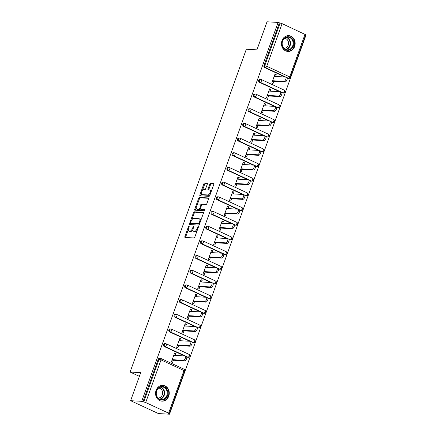 <?xml version="1.0" encoding="UTF-8"?>
<svg xmlns="http://www.w3.org/2000/svg" width="436" height="436" viewBox="0 0 436 436"><rect width="100%" height="100%" fill="white"/><g stroke="black" fill="none" stroke-linecap="round" stroke-linejoin="round"><path stroke-width="0.65" d="M189.011 226.055A0.698 0.327 -65.1 0 0 188.434 226.682L184.902 236.497A0.997 0.469 -65.1 0 0 184.978 237.429A0.997 0.469 -65.1 0 0 185.066 237.451L193.998 237.958A0.997 0.469 -65.1 0 0 194.827 237.059L198.358 227.243A0.698 0.327 -65.1 0 0 198.304 226.595A0.698 0.327 -65.1 0 0 198.244 226.578A0.698 0.327 -65.1 0 0 197.666 227.205L197.208 228.475A3.183 1.504 -65.1 0 1 194.554 231.342L193.807 231.298A3.183 1.504 -65.1 0 1 193.535 231.233A3.183 1.504 -65.1 0 1 193.284 228.251L193.742 226.982A0.698 0.327 -65.1 0 0 193.688 226.333A0.698 0.327 -65.1 0 0 193.628 226.317A0.698 0.327 -65.1 0 0 193.05 226.943L192.592 228.213A3.183 1.504 -65.1 0 1 189.938 231.08L189.197 231.036A3.183 1.504 -65.1 0 1 188.919 230.971A3.183 1.504 -65.1 0 1 188.668 227.99L189.126 226.72A0.698 0.327 -65.1 0 0 189.071 226.071A0.698 0.327 -65.1 0 0 189.011 226.055M281.994 40.613A7.908 6.851 93.2 0 0 287.869 51.437A7.908 6.851 93.2 0 0 294.638 46.472A7.908 6.851 93.2 0 0 288.763 35.648A7.908 6.851 93.2 0 0 281.994 40.613M156.088 390.334A7.908 6.851 93.2 0 0 161.963 401.158A7.908 6.851 93.2 0 0 168.732 396.193A7.908 6.851 93.2 0 0 162.857 385.37A7.908 6.851 93.2 0 0 156.088 390.334M207.307 184.177A0.997 0.469 -65.1 0 0 207.225 183.251A0.997 0.469 -65.1 0 0 207.144 183.229L204.637 183.087A0.997 0.469 -65.1 0 0 203.808 183.981L199.884 194.881A0.997 0.469 -65.1 0 0 199.96 195.813A0.997 0.469 -65.1 0 0 200.048 195.835L208.98 196.342A0.997 0.469 -65.1 0 0 209.809 195.442L213.733 184.542A0.997 0.469 -65.1 0 0 213.656 183.611A0.997 0.469 -65.1 0 0 213.569 183.594L210.539 183.42A0.997 0.469 -65.1 0 0 209.711 184.314L208.032 188.979A0.997 0.469 -65.1 0 0 208.108 189.911A0.997 0.469 -65.1 0 0 208.195 189.933L209.7 190.02A2.66 1.259 -65.1 0 1 209.929 190.074A2.66 1.259 -65.1 0 1 210.048 192.794A2.66 1.259 -65.1 0 1 207.918 194.957L202.037 194.625A2.66 1.259 -65.1 0 1 201.808 194.57A2.66 1.259 -65.1 0 1 201.688 191.851A2.66 1.259 -65.1 0 1 203.819 189.682L204.795 189.742A0.997 0.469 -65.1 0 0 205.623 188.843L207.307 184.177M168.628 413.165L183.976 370.529L161.037 359.902L145.689 402.537L168.628 413.165L169.299 413.633L168.28 413.639L169.495 414.2L158.421 413.573L130.615 400.695L140.714 372.649L130.097 372.044L246.313 49.241L256.929 49.846L267.028 21.8L278.097 22.427L141.689 401.322L143.716 401.932L159.064 359.297L158.257 359.253L142.904 401.883M130.615 400.695L141.689 401.322M194.293 211.814A0.997 0.469 -65.1 0 0 193.464 212.708L189.54 223.608A0.997 0.469 -65.1 0 0 189.616 224.54A0.997 0.469 -65.1 0 0 189.704 224.562L198.636 225.069A0.997 0.469 -65.1 0 0 199.465 224.175L203.389 213.275A0.997 0.469 -65.1 0 0 203.312 212.343A0.997 0.469 -65.1 0 0 203.225 212.321L194.293 211.814L195.105 212.19A0.997 0.469 -65.1 0 0 194.276 213.084L191.867 219.771M194.712 209.247L198.636 198.347A0.997 0.469 -65.1 0 1 199.465 197.448L208.397 197.955A0.997 0.469 -65.1 0 1 208.484 197.977A0.997 0.469 -65.1 0 1 208.561 198.909L206.882 203.574A0.997 0.469 -65.1 0 1 206.054 204.468L202.429 204.266A0.997 0.469 -65.1 0 0 201.601 205.16L200.484 208.255A0.997 0.469 -65.1 0 0 200.565 209.187A0.997 0.469 -65.1 0 0 200.653 209.204L204.424 209.422A0.698 0.327 -65.1 0 1 204.484 209.433A0.698 0.327 -65.1 0 1 204.511 210.147A0.698 0.327 -65.1 0 1 203.955 210.713L194.876 210.196A0.997 0.469 -65.1 0 1 194.788 210.174A0.997 0.469 -65.1 0 1 194.712 209.247L195.519 209.623L196.184 207.781M130.097 372.044L139.384 376.344M145.689 402.537L143.716 401.932M278.097 22.427L282.097 23.642L305.712 34.744L290.36 77.374L289.689 76.905L305.037 34.27M305.565 35.153L305.903 35.305L169.495 414.2M173.414 360.234L172.58 362.539L171.364 361.978L174.585 353.035L175.801 353.601L174.411 353.52M175.147 355.422L175.801 353.601M287.613 78.224L288.425 78.273A1.521 1.319 -86.8 0 0 288.845 78.376L288.038 78.333A1.521 1.319 -86.8 0 1 287.613 78.224L287.139 78.006M284.986 77.009L264.674 67.602A1.521 1.319 -86.8 0 1 263.965 65.623L264.777 65.672L280.125 23.037M279.318 22.994L263.965 65.623M158.257 359.253A1.521 1.319 -86.8 0 1 159.554 358.299L160.366 358.343A1.521 1.319 -86.8 0 1 160.786 358.452A1.521 0.719 -65.1 0 1 160.917 358.479A1.521 1.521 0 0 0 160.366 358.343A1.521 1.319 -86.8 0 0 159.064 359.297L161.037 359.902A1.521 0.719 -65.1 0 0 160.917 358.479L183.856 369.107A1.521 0.719 -65.1 0 0 183.725 369.074M259.387 82.279A1.521 1.319 -86.8 0 1 259.981 79.352L260.793 79.396A1.521 1.319 -86.8 0 1 261.213 79.505A1.521 0.719 -65.1 0 1 261.344 79.537A1.521 1.521 0 0 0 260.793 79.396A1.521 1.319 -86.8 0 0 259.491 80.349A1.521 1.319 93.2 0 0 260.199 82.328L259.387 82.279L279.705 91.691M282.326 92.906L283.138 92.95A1.521 1.319 -86.8 0 0 283.558 93.059L282.751 93.015A1.521 1.319 -86.8 0 1 282.326 92.906L281.852 92.688M254.101 96.961A1.521 1.319 -86.8 0 1 254.7 94.034L255.507 94.078A1.521 1.319 -86.8 0 1 255.927 94.187A1.521 0.719 -65.1 0 1 256.057 94.214A1.521 1.521 0 0 0 255.507 94.078A1.521 1.319 -86.8 0 0 254.204 95.032A1.521 1.319 93.2 0 0 254.913 97.01L254.101 96.961L274.418 106.373M277.045 107.588L277.852 107.632A1.521 1.319 -86.8 0 0 278.277 107.741L277.465 107.692A1.521 1.319 -86.8 0 1 277.045 107.588L276.571 107.37M248.82 111.643A1.521 1.319 -86.8 0 1 249.414 108.711L250.22 108.76A1.521 1.319 -86.8 0 1 250.645 108.864A1.521 0.719 -65.1 0 1 250.776 108.896A1.521 1.521 0 0 0 250.22 108.76A1.521 1.319 -86.8 0 0 248.918 109.714A1.521 1.319 93.2 0 0 249.626 111.687L248.82 111.643L269.132 121.05M271.759 122.271L272.565 122.314A1.521 1.319 -86.8 0 0 272.99 122.423L272.178 122.374A1.521 1.319 -86.8 0 1 271.759 122.271L271.285 122.047M243.533 126.326A1.521 1.319 -86.8 0 1 244.127 123.393L244.934 123.443A1.521 1.319 -86.8 0 1 245.359 123.546A1.521 0.719 -65.1 0 1 245.49 123.579A1.521 1.521 0 0 0 244.934 123.443A1.521 1.319 -86.8 0 0 243.631 124.396A1.521 1.319 93.2 0 0 244.34 126.369L243.533 126.326L263.845 135.732M266.472 136.953L267.279 136.997A1.521 1.319 -86.8 0 0 267.704 137.1L266.892 137.057A1.521 1.319 -86.8 0 1 266.472 136.953L265.998 136.73M238.247 141.008A1.521 1.319 -86.8 0 1 238.841 138.076L239.647 138.125A1.521 1.319 -86.8 0 1 240.073 138.228A1.521 0.719 -65.1 0 1 240.203 138.261A1.521 1.521 0 0 0 239.647 138.125A1.521 1.319 -86.8 0 0 238.35 139.079A1.521 1.319 93.2 0 0 239.053 141.051L238.247 141.008L258.559 150.415M261.186 151.63L261.998 151.679A1.521 1.319 -86.8 0 0 262.418 151.782L261.611 151.739A1.521 1.319 -86.8 0 1 261.186 151.63L260.712 151.412M232.96 155.685A1.521 1.319 -86.8 0 1 233.554 152.758L234.366 152.802A1.521 1.319 -86.8 0 1 234.786 152.911A1.521 0.719 -65.1 0 1 234.917 152.943A1.521 1.521 0 0 0 234.366 152.802A1.521 1.319 -86.8 0 0 233.064 153.761A1.521 1.319 93.2 0 0 233.772 155.734L232.96 155.685L253.272 165.097M255.899 166.312L256.711 166.361A1.521 1.319 -86.8 0 0 257.131 166.465L256.324 166.421A1.521 1.319 -86.8 0 1 255.899 166.312L255.425 166.094M227.674 170.367A1.521 1.319 -86.8 0 1 228.268 167.44L229.08 167.484A1.521 1.319 -86.8 0 1 229.5 167.593A1.521 0.719 -65.1 0 1 229.63 167.626A1.521 1.521 0 0 0 229.08 167.484A1.521 1.319 -86.8 0 0 227.777 168.438A1.521 1.319 93.2 0 0 228.486 170.416L227.674 170.367L247.986 179.779M250.613 180.995L251.425 181.038A1.521 1.319 -86.8 0 0 251.845 181.147L251.038 181.104A1.521 1.319 -86.8 0 1 250.613 180.995L250.139 180.776M222.387 185.049A1.521 1.319 -86.8 0 1 222.981 182.123L223.793 182.166A1.521 1.319 -86.8 0 1 224.213 182.275A1.521 0.719 -65.1 0 1 224.344 182.303A1.521 1.521 0 0 0 223.793 182.166A1.521 1.319 -86.8 0 0 222.491 183.12A1.521 1.319 93.2 0 0 223.199 185.098L222.387 185.049L242.705 194.461M245.332 195.677L246.138 195.72A1.521 1.319 -86.8 0 0 246.558 195.829L245.751 195.78A1.521 1.319 -86.8 0 1 245.332 195.677L244.852 195.459M217.106 199.732A1.521 1.319 -86.8 0 1 217.7 196.8L218.507 196.849A1.521 1.319 -86.8 0 1 218.932 196.952A1.521 0.719 -65.1 0 1 219.063 196.985A1.521 1.521 0 0 0 218.507 196.849A1.521 1.319 -86.8 0 0 217.204 197.802A1.521 1.319 93.2 0 0 217.913 199.775L217.106 199.732L237.418 209.138M240.045 210.359L240.852 210.403A1.521 1.319 -86.8 0 0 241.277 210.512L240.465 210.463A1.521 1.319 -86.8 0 1 240.045 210.359L239.571 210.136M211.82 214.414A1.521 1.319 -86.8 0 1 212.414 211.482L213.22 211.531A1.521 1.319 -86.8 0 1 213.645 211.634A1.521 0.719 -65.1 0 1 213.776 211.667A1.521 1.521 0 0 0 213.22 211.531A1.521 1.319 -86.8 0 0 211.918 212.485A1.521 1.319 93.2 0 0 212.626 214.458L211.82 214.414L232.132 223.821M234.759 225.041L235.565 225.085A1.521 1.319 -86.8 0 0 235.99 225.189L235.178 225.145A1.521 1.319 -86.8 0 1 234.759 225.041L234.285 224.818M206.533 229.096A1.521 1.319 -86.8 0 1 207.127 226.164L207.934 226.213A1.521 1.319 -86.8 0 1 208.359 226.317A1.521 0.719 -65.1 0 1 208.49 226.349A1.521 1.521 0 0 0 207.934 226.213A1.521 1.319 -86.8 0 0 206.631 227.167A1.521 1.319 93.2 0 0 207.34 229.14L206.533 229.096L226.845 238.503M229.472 239.718L230.284 239.767A1.521 1.319 -86.8 0 0 230.704 239.871L229.897 239.827A1.521 1.319 -86.8 0 1 229.472 239.718L228.998 239.5M201.247 243.773A1.521 1.319 -86.8 0 1 201.841 240.846L202.653 240.89A1.521 1.319 -86.8 0 1 203.072 240.999A1.521 0.719 -65.1 0 1 203.203 241.032A1.521 1.521 0 0 0 202.653 240.89A1.521 1.319 -86.8 0 0 201.35 241.849A1.521 1.319 93.2 0 0 202.059 243.822L201.247 243.773L221.559 253.185M224.186 254.401L224.998 254.45A1.521 1.319 -86.8 0 0 225.417 254.553L224.611 254.51A1.521 1.319 -86.8 0 1 224.186 254.401L223.712 254.183M195.96 258.455A1.521 1.319 -86.8 0 1 196.554 255.529L197.366 255.572A1.521 1.319 -86.8 0 1 197.786 255.681A1.521 0.719 -65.1 0 1 197.917 255.714A1.521 1.521 0 0 0 197.366 255.572A1.521 1.319 -86.8 0 0 196.064 256.526A1.521 1.319 93.2 0 0 196.772 258.504L195.96 258.455L216.272 267.868M218.899 269.083L219.711 269.126A1.521 1.319 -86.8 0 0 220.131 269.235L219.324 269.192A1.521 1.319 -86.8 0 1 218.899 269.083L218.425 268.865M190.674 273.138A1.521 1.319 -86.8 0 1 191.268 270.211L192.08 270.255A1.521 1.319 -86.8 0 1 192.499 270.364A1.521 0.719 -65.1 0 1 192.63 270.391A1.521 1.521 0 0 0 192.08 270.255A1.521 1.319 -86.8 0 0 190.777 271.208A1.521 1.319 93.2 0 0 191.486 273.187L190.674 273.138L210.991 282.55M213.618 283.765L214.425 283.809A1.521 1.319 -86.8 0 0 214.844 283.918L214.038 283.869A1.521 1.319 -86.8 0 1 213.618 283.765L213.139 283.547M185.393 287.82A1.521 1.319 -86.8 0 1 185.987 284.888L186.793 284.937A1.521 1.319 -86.8 0 1 187.213 285.04A1.521 0.719 -65.1 0 1 187.344 285.073A1.521 1.521 0 0 0 186.793 284.937A1.521 1.319 -86.8 0 0 185.491 285.891A1.521 1.319 93.2 0 0 186.199 287.864L185.393 287.82L205.705 297.227M208.332 298.447L209.138 298.491A1.521 1.319 -86.8 0 0 209.563 298.6L208.751 298.551A1.521 1.319 -86.8 0 1 208.332 298.447L207.858 298.224M180.106 302.502A1.521 1.319 -86.8 0 1 180.7 299.57L181.507 299.619A1.521 1.319 -86.8 0 1 181.932 299.723A1.521 0.719 -65.1 0 1 182.063 299.755A1.521 1.521 0 0 0 181.507 299.619A1.521 1.319 -86.8 0 0 180.204 300.573A1.521 1.319 93.2 0 0 180.913 302.546L180.106 302.502L200.418 311.909M203.045 313.13L203.852 313.173A1.521 1.319 -86.8 0 0 204.277 313.277L203.465 313.233A1.521 1.319 -86.8 0 1 203.045 313.13L202.571 312.906M174.82 317.185A1.521 1.319 -86.8 0 1 175.414 314.252L176.22 314.302A1.521 1.319 -86.8 0 1 176.645 314.405A1.521 0.719 -65.1 0 1 176.776 314.438A1.521 1.521 0 0 0 176.22 314.302A1.521 1.319 -86.8 0 0 174.918 315.255A1.521 1.319 93.2 0 0 175.626 317.228L174.82 317.185L195.132 326.591M197.759 327.807L198.565 327.856A1.521 1.319 -86.8 0 0 198.99 327.959L198.178 327.916A1.521 1.319 -86.8 0 1 197.759 327.807L197.285 327.589M169.533 331.861A1.521 1.319 -86.8 0 1 170.127 328.935L170.939 328.978A1.521 1.319 -86.8 0 1 171.359 329.087A1.521 0.719 -65.1 0 1 171.49 329.12A1.521 1.521 0 0 0 170.939 328.978A1.521 1.319 -86.8 0 0 169.637 329.938A1.521 1.319 93.2 0 0 170.34 331.91L169.533 331.861L189.845 341.274M192.472 342.489L193.284 342.538A1.521 1.319 -86.8 0 0 193.704 342.642L192.897 342.598A1.521 1.319 -86.8 0 1 192.472 342.489L191.998 342.271M164.247 346.544A1.521 1.319 -86.8 0 1 164.841 343.617L165.653 343.661A1.521 1.319 -86.8 0 1 166.072 343.77A1.521 0.719 -65.1 0 1 166.203 343.802A1.521 1.521 0 0 0 165.653 343.661A1.521 1.319 -86.8 0 0 164.35 344.614A1.521 1.319 93.2 0 0 165.059 346.593L164.247 346.544L184.559 355.956M187.186 357.171L187.998 357.215A1.521 1.319 -86.8 0 0 188.417 357.324L187.611 357.28A1.521 1.319 -86.8 0 1 187.186 357.171L186.712 356.953M180.428 340.739L181.087 338.919L179.872 338.352L176.651 347.296L177.866 347.857L178.7 345.552M185.714 326.057L186.374 324.237L185.158 323.67L181.937 332.613L183.153 333.175L183.981 330.87M191.001 311.375L191.655 309.555L190.439 308.993L187.224 317.931L188.439 318.493L189.268 316.187M196.287 296.693L196.941 294.872L195.726 294.311L192.51 303.249L193.726 303.816L194.554 301.51M201.574 282.016L202.228 280.19L201.012 279.629L197.791 288.567L199.012 289.133L199.841 286.828M206.86 267.333L207.514 265.513L206.299 264.946L203.078 273.89L204.293 274.451L205.127 272.146M212.147 252.651L212.801 250.831L211.585 250.264L208.364 259.207L209.58 259.769L210.414 257.463M217.428 237.969L218.087 236.149L216.872 235.587L213.651 244.525L214.866 245.087L215.695 242.781M222.714 223.287L223.374 221.466L222.153 220.905L218.937 229.843L220.153 230.404L220.981 228.099M228.001 208.604L228.655 206.784L227.439 206.223L224.224 215.161L225.439 215.727L226.268 213.422M233.287 193.927L233.941 192.102L232.726 191.54L229.505 200.478L230.726 201.045L231.554 198.74M238.574 179.245L239.228 177.425L238.012 176.858L234.791 185.801L236.007 186.363L236.841 184.057M243.86 164.563L244.514 162.742L243.299 162.176L240.078 171.119L241.293 171.68L242.127 169.375M249.141 149.88L249.801 148.06L248.585 147.499L245.364 156.437L246.58 156.998L247.408 154.693M254.428 135.198L255.087 133.378L253.866 132.816L250.651 141.755L251.866 142.316L252.695 140.011M259.714 120.516L260.368 118.696L259.153 118.134L255.937 127.072L257.153 127.639L257.981 125.334M265.001 105.839L265.655 104.013L264.439 103.452L261.224 112.39L262.439 112.957L263.268 110.651M270.287 91.157L270.941 89.336L269.726 88.77L266.505 97.713L267.72 98.274L268.554 95.969M275.574 76.474L276.228 74.654L275.012 74.087L271.792 83.031L273.007 83.592L273.841 81.287M181.087 338.919L179.697 338.837M186.374 324.237L184.984 324.155M191.655 309.555L190.265 309.478M196.941 294.872L195.551 294.796M202.228 280.19L200.838 280.114M207.514 265.513L206.124 265.431M212.801 250.831L211.411 250.749M218.087 236.149L216.697 236.067M223.374 221.466L221.979 221.39M228.655 206.784L227.265 206.708M233.941 192.102L232.552 192.025M239.228 177.425L237.838 177.343M244.514 162.742L243.125 162.661M249.801 148.06L248.411 147.978M255.087 133.378L253.692 133.302M260.368 118.696L258.979 118.619M265.655 104.013L264.265 103.937M270.941 89.336L269.552 89.255M276.228 74.654L274.838 74.572M188.919 230.971L189.731 231.347A3.183 1.504 -65.1 0 0 190.003 231.412L189.197 231.036M192.985 229.521A3.183 1.504 -65.1 0 1 190.75 231.456L190.003 231.412M193.535 231.233L194.347 231.609A3.183 1.504 -65.1 0 0 194.62 231.674L193.807 231.298M197.23 230.377A3.183 1.504 -65.1 0 1 195.366 231.718L194.62 231.674M188.347 229.543L185.709 236.873A0.997 0.469 -65.1 0 0 185.611 237.478M203.487 212.664L195.105 212.19M190.614 223.254L190.352 223.984A0.997 0.469 -65.1 0 0 190.254 224.595M190.597 222.633A0.698 0.327 -65.1 0 0 190.652 223.287A0.698 0.327 -65.1 0 0 190.712 223.297L198.554 223.744A0.698 0.327 -65.1 0 0 199.138 223.118L199.617 221.777A3.183 1.504 -65.1 0 0 199.366 218.801A3.183 1.504 -65.1 0 0 199.094 218.73L193.737 218.431A3.183 1.504 -65.1 0 0 191.082 221.292L190.597 222.633M191.415 223.624A0.698 0.327 -65.1 0 0 191.464 223.663A0.698 0.327 -65.1 0 0 191.524 223.673L190.712 223.297M199.492 224.088A0.698 0.327 -65.1 0 1 199.366 224.12L191.524 223.673M200.751 220.6A3.183 1.504 -65.1 0 0 200.179 219.177L199.366 218.801M197.137 205.133L199.448 198.718L198.636 198.347M208.659 198.298L200.277 197.824A0.997 0.469 -65.1 0 0 199.448 198.718M201.301 209.509A0.997 0.469 -65.1 0 0 201.378 209.558A0.997 0.469 -65.1 0 0 201.459 209.58L204.604 209.76M198.669 204.048A2.66 1.259 -65.1 0 0 196.543 206.217A2.66 1.259 -65.1 0 0 196.663 208.937A2.66 1.259 -65.1 0 0 196.892 208.991L198.963 209.111A0.997 0.469 -65.1 0 0 199.792 208.212L200.903 205.122A0.997 0.469 -65.1 0 0 200.827 204.19A0.997 0.469 -65.1 0 0 200.74 204.168L198.669 204.048M196.663 208.937L197.47 209.313A2.66 1.259 -65.1 0 0 197.699 209.367L196.892 208.991M200.413 208.98A0.997 0.469 -65.1 0 1 199.775 209.487L197.699 209.367M195.519 209.623A0.997 0.469 -65.1 0 0 195.426 210.228M201.808 194.57L202.62 194.947A2.66 1.259 -65.1 0 0 202.849 195.001L202.037 194.625M210.212 194.32A2.66 1.259 -65.1 0 1 208.73 195.333L202.849 195.001M211.215 191.529A2.66 1.259 -65.1 0 0 210.735 190.45L209.929 190.074M213.831 183.938L211.351 183.796A0.997 0.469 -65.1 0 0 210.523 184.69L208.844 189.355A0.997 0.469 -65.1 0 0 208.746 189.965M201.328 193.491L200.691 195.257A0.997 0.469 -65.1 0 0 200.598 195.862M207.4 183.572L205.449 183.458A0.997 0.469 -65.1 0 0 204.615 184.357L202.337 190.696M186.194 356.539A2.333 1.101 114.9 0 1 186.395 356.588A2.333 1.101 114.9 0 1 186.499 358.97A2.333 1.101 114.9 0 1 184.635 360.872L172.024 360.152M184.635 360.872L183.42 360.305A2.333 1.101 -65.1 0 0 185.284 358.408A2.333 1.101 -65.1 0 0 185.18 356.027A2.333 1.101 -65.1 0 0 184.978 355.978L173.757 355.34M183.42 360.305L172.198 359.673M191.48 341.862A2.333 1.101 114.9 0 1 191.682 341.911A2.333 1.101 114.9 0 1 191.786 344.293A2.333 1.101 114.9 0 1 189.922 346.189L177.305 345.476M189.922 346.189L188.706 345.628A2.333 1.101 -65.1 0 0 190.57 343.726A2.333 1.101 -65.1 0 0 190.467 341.344A2.333 1.101 -65.1 0 0 190.265 341.295L179.038 340.658M188.706 345.628L177.479 344.99M196.767 327.18A2.333 1.101 114.9 0 1 196.968 327.229A2.333 1.101 114.9 0 1 197.072 329.611A2.333 1.101 114.9 0 1 195.208 331.507L182.591 330.793M195.208 331.507L193.993 330.946A2.333 1.101 -65.1 0 0 195.857 329.044A2.333 1.101 -65.1 0 0 195.753 326.662A2.333 1.101 -65.1 0 0 195.551 326.613L184.324 325.981M193.993 330.946L182.766 330.308M202.053 312.498A2.333 1.101 114.9 0 1 202.25 312.547A2.333 1.101 114.9 0 1 202.359 314.928A2.333 1.101 114.9 0 1 200.495 316.825L187.878 316.111M200.495 316.825L199.279 316.264A2.333 1.101 -65.1 0 0 201.143 314.367A2.333 1.101 -65.1 0 0 201.034 311.985A2.333 1.101 -65.1 0 0 200.838 311.936L189.611 311.299M199.279 316.264L188.052 315.626M207.34 297.815A2.333 1.101 114.9 0 1 207.536 297.864A2.333 1.101 114.9 0 1 207.645 300.246A2.333 1.101 114.9 0 1 205.781 302.143L193.164 301.429M205.781 302.143L204.56 301.581A2.333 1.101 -65.1 0 0 206.43 299.685A2.333 1.101 -65.1 0 0 206.321 297.303A2.333 1.101 -65.1 0 0 206.119 297.254L194.897 296.616M204.56 301.581L193.339 300.944M212.621 283.133A2.333 1.101 114.9 0 1 212.823 283.182A2.333 1.101 114.9 0 1 212.931 285.564A2.333 1.101 114.9 0 1 211.062 287.466L198.451 286.746M211.062 287.466L209.847 286.899A2.333 1.101 -65.1 0 0 211.716 285.002A2.333 1.101 -65.1 0 0 211.607 282.621A2.333 1.101 -65.1 0 0 211.405 282.572L200.184 281.934M209.847 286.899L198.625 286.261M166.721 389.005A6.84 5.93 -86.8 0 1 165.604 398.613A6.84 5.93 -86.8 0 1 157.292 397.474A6.84 5.93 -86.8 0 1 158.41 387.866A6.84 5.93 -86.8 0 1 166.721 389.005M157.385 397.147A6.333 5.488 93.2 0 0 161.396 399.55A6.333 5.488 93.2 0 0 166.59 396.128A6.333 5.488 93.2 0 0 166.121 389.304A6.333 5.488 93.2 0 0 162.11 386.901A6.333 5.488 93.2 0 0 156.916 390.324A6.333 5.488 93.2 0 0 157.385 397.147M158.66 388.051A4.987 4.322 -86.8 0 1 161.74 389.942A4.987 4.322 -86.8 0 1 162.127 395.278A4.987 4.322 -86.8 0 1 158.094 398.014M161.026 401.027A7.853 6.807 93.2 0 0 161.56 401.082A7.853 6.807 93.2 0 0 168.007 396.836A7.853 6.807 93.2 0 0 167.424 388.378A7.853 6.807 93.2 0 0 162.454 385.397A7.853 6.807 93.2 0 0 161.914 385.391M292.627 39.289A6.84 5.93 -86.8 0 1 291.51 48.892A6.84 5.93 -86.8 0 1 283.198 47.753A6.84 5.93 -86.8 0 1 284.316 38.15A6.84 5.93 -86.8 0 1 292.627 39.289M283.291 47.426A6.333 5.488 93.2 0 0 287.302 49.829A6.333 5.488 93.2 0 0 292.496 46.412A6.333 5.488 93.2 0 0 292.027 39.589A6.333 5.488 93.2 0 0 288.016 37.18A6.333 5.488 93.2 0 0 282.822 40.603A6.333 5.488 93.2 0 0 283.291 47.426M284.566 38.335A4.987 4.322 -86.8 0 1 287.646 40.226A4.987 4.322 -86.8 0 1 288.033 45.557A4.987 4.322 -86.8 0 1 284 48.292M286.932 51.312A7.853 6.807 93.2 0 0 287.466 51.366A7.853 6.807 93.2 0 0 293.913 47.121A7.853 6.807 93.2 0 0 293.33 38.662A7.853 6.807 93.2 0 0 288.36 35.676A7.853 6.807 93.2 0 0 287.82 35.67M217.907 268.451A2.333 1.101 114.9 0 1 218.109 268.5A2.333 1.101 114.9 0 1 218.213 270.881A2.333 1.101 114.9 0 1 216.349 272.783L203.737 272.064M216.349 272.783L215.133 272.217A2.333 1.101 -65.1 0 0 216.997 270.32A2.333 1.101 -65.1 0 0 216.894 267.938A2.333 1.101 -65.1 0 0 216.692 267.889L205.47 267.252M215.133 272.217L203.912 271.584M223.194 253.774A2.333 1.101 114.9 0 1 223.395 253.823A2.333 1.101 114.9 0 1 223.499 256.205A2.333 1.101 114.9 0 1 221.635 258.101L209.018 257.387M221.635 258.101L220.42 257.54A2.333 1.101 -65.1 0 0 222.284 255.638A2.333 1.101 -65.1 0 0 222.18 253.256A2.333 1.101 -65.1 0 0 221.979 253.207L210.752 252.569M220.42 257.54L209.193 256.902M228.48 239.092A2.333 1.101 114.9 0 1 228.682 239.141A2.333 1.101 114.9 0 1 228.786 241.522A2.333 1.101 114.9 0 1 226.922 243.419L214.305 242.705M226.922 243.419L225.706 242.857A2.333 1.101 -65.1 0 0 227.57 240.955A2.333 1.101 -65.1 0 0 227.467 238.574A2.333 1.101 -65.1 0 0 227.265 238.525L216.038 237.893M225.706 242.857L214.479 242.22M233.767 224.409A2.333 1.101 114.9 0 1 233.969 224.458A2.333 1.101 114.9 0 1 234.072 226.84A2.333 1.101 114.9 0 1 232.208 228.737L219.591 228.023M232.208 228.737L230.993 228.175A2.333 1.101 -65.1 0 0 232.857 226.279A2.333 1.101 -65.1 0 0 232.748 223.897A2.333 1.101 -65.1 0 0 232.552 223.848L221.325 223.21M230.993 228.175L219.766 227.538M239.053 209.727A2.333 1.101 114.9 0 1 239.25 209.776A2.333 1.101 114.9 0 1 239.359 212.158A2.333 1.101 114.9 0 1 237.495 214.054L224.878 213.34M237.495 214.054L236.274 213.493A2.333 1.101 -65.1 0 0 238.143 211.596A2.333 1.101 -65.1 0 0 238.034 209.215A2.333 1.101 -65.1 0 0 237.833 209.166L226.611 208.528M236.274 213.493L225.052 212.855M244.334 195.045A2.333 1.101 114.9 0 1 244.536 195.094A2.333 1.101 114.9 0 1 244.645 197.475A2.333 1.101 114.9 0 1 242.776 199.377L230.164 198.658M242.776 199.377L241.56 198.811A2.333 1.101 -65.1 0 0 243.43 196.914A2.333 1.101 -65.1 0 0 243.321 194.532A2.333 1.101 -65.1 0 0 243.119 194.483L231.898 193.846M241.56 198.811L230.339 198.173M249.621 180.362A2.333 1.101 114.9 0 1 249.823 180.411A2.333 1.101 114.9 0 1 249.926 182.793A2.333 1.101 114.9 0 1 248.062 184.695L235.451 183.976M248.062 184.695L246.847 184.128A2.333 1.101 -65.1 0 0 248.711 182.232A2.333 1.101 -65.1 0 0 248.607 179.85A2.333 1.101 -65.1 0 0 248.406 179.801L237.184 179.163M246.847 184.128L235.625 183.496M254.907 165.685A2.333 1.101 114.9 0 1 255.109 165.735A2.333 1.101 114.9 0 1 255.213 168.116A2.333 1.101 114.9 0 1 253.349 170.013L240.732 169.299M253.349 170.013L252.133 169.451A2.333 1.101 -65.1 0 0 253.997 167.549A2.333 1.101 -65.1 0 0 253.894 165.168A2.333 1.101 -65.1 0 0 253.692 165.119L242.465 164.481M252.133 169.451L240.906 168.814M260.194 151.003A2.333 1.101 114.9 0 1 260.396 151.052A2.333 1.101 114.9 0 1 260.499 153.434A2.333 1.101 114.9 0 1 258.635 155.33L246.018 154.617M258.635 155.33L257.42 154.769A2.333 1.101 -65.1 0 0 259.284 152.867A2.333 1.101 -65.1 0 0 259.18 150.485A2.333 1.101 -65.1 0 0 258.979 150.436L247.752 149.804M257.42 154.769L246.193 154.131M265.48 136.321A2.333 1.101 114.9 0 1 265.682 136.37A2.333 1.101 114.9 0 1 265.786 138.752A2.333 1.101 114.9 0 1 263.922 140.648L251.305 139.934M263.922 140.648L262.706 140.087A2.333 1.101 -65.1 0 0 264.57 138.19A2.333 1.101 -65.1 0 0 264.461 135.809A2.333 1.101 -65.1 0 0 264.265 135.76L253.038 135.122M262.706 140.087L251.479 139.449M270.767 121.639A2.333 1.101 114.9 0 1 270.963 121.688A2.333 1.101 114.9 0 1 271.072 124.069A2.333 1.101 114.9 0 1 269.208 125.966L256.591 125.252M269.208 125.966L267.987 125.405A2.333 1.101 -65.1 0 0 269.857 123.508A2.333 1.101 -65.1 0 0 269.748 121.126A2.333 1.101 -65.1 0 0 269.546 121.077L258.325 120.44M267.987 125.405L256.766 124.767M276.048 106.956A2.333 1.101 114.9 0 1 276.25 107.005A2.333 1.101 114.9 0 1 276.359 109.387A2.333 1.101 114.9 0 1 274.489 111.289L261.878 110.57M274.489 111.289L273.274 110.722A2.333 1.101 -65.1 0 0 275.143 108.826A2.333 1.101 -65.1 0 0 275.034 106.444A2.333 1.101 -65.1 0 0 274.833 106.395L263.611 105.757M273.274 110.722L262.052 110.085M281.334 92.274A2.333 1.101 114.9 0 1 281.536 92.323A2.333 1.101 114.9 0 1 281.645 94.705A2.333 1.101 114.9 0 1 279.776 96.607L267.164 95.887M279.776 96.607L278.56 96.04A2.333 1.101 -65.1 0 0 280.424 94.143A2.333 1.101 -65.1 0 0 280.321 91.762A2.333 1.101 -65.1 0 0 280.119 91.713L268.898 91.075M278.56 96.04L267.339 95.408M286.621 77.597A2.333 1.101 114.9 0 1 286.823 77.646A2.333 1.101 114.9 0 1 286.926 80.028A2.333 1.101 114.9 0 1 285.062 81.924L272.451 81.21M285.062 81.924L283.847 81.363A2.333 1.101 -65.1 0 0 285.711 79.461A2.333 1.101 -65.1 0 0 285.607 77.079A2.333 1.101 -65.1 0 0 285.406 77.03L274.184 76.393M283.847 81.363L272.625 80.725M189.039 226.965L188.434 226.682M198.271 227.488L197.666 227.205M193.655 227.227L193.05 226.943M184.651 371.003L183.976 370.529A1.521 0.719 -65.1 0 0 183.856 369.107A1.521 1.521 0 0 1 184.651 371.003L169.299 413.633M282.097 23.642L266.75 66.277L289.689 76.905A1.521 0.719 114.9 0 1 288.425 78.273L265.486 67.645L264.674 67.602M264.777 65.672L266.75 66.277A1.521 0.719 114.9 0 1 265.486 67.645A1.521 1.319 93.2 0 1 264.777 65.672M188.417 357.324A1.521 1.521 0 0 0 189.142 354.424A1.521 0.719 -65.1 0 1 189.262 355.847A1.521 0.719 114.9 0 1 187.998 357.215L165.059 346.593A1.521 0.719 114.9 0 0 166.323 345.225A1.521 0.719 -65.1 0 0 166.203 343.802L189.142 354.424A1.521 0.719 -65.1 0 0 189.011 354.392M193.704 342.642A1.521 1.521 0 0 0 194.429 339.742A1.521 0.719 -65.1 0 1 194.549 341.17A1.521 0.719 114.9 0 1 193.284 342.538L170.34 331.91A1.521 0.719 114.9 0 0 171.61 330.543A1.521 0.719 -65.1 0 0 171.49 329.12L194.429 339.742A1.521 0.719 -65.1 0 0 194.298 339.715M198.99 327.959A1.521 1.521 0 0 0 199.715 325.065A1.521 0.719 -65.1 0 1 199.835 326.488A1.521 0.719 114.9 0 1 198.565 327.856L175.626 317.228A1.521 0.719 114.9 0 0 176.896 315.86A1.521 0.719 -65.1 0 0 176.776 314.438L199.715 325.065A1.521 0.719 -65.1 0 0 199.584 325.033M204.277 313.277A1.521 1.521 0 0 0 205.002 310.383A1.521 0.719 -65.1 0 1 205.122 311.805A1.521 0.719 114.9 0 1 203.852 313.173L180.913 302.546A1.521 0.719 114.9 0 0 182.183 301.178A1.521 0.719 -65.1 0 0 182.063 299.755L205.002 310.383A1.521 0.719 -65.1 0 0 204.871 310.35M209.563 298.6A1.521 1.521 0 0 0 210.288 295.701A1.521 0.719 -65.1 0 1 210.408 297.123A1.521 0.719 114.9 0 1 209.138 298.491L186.199 287.864A1.521 0.719 114.9 0 0 187.464 286.496A1.521 0.719 -65.1 0 0 187.344 285.073L210.288 295.701A1.521 0.719 -65.1 0 0 210.157 295.668M214.844 283.918A1.521 1.521 0 0 0 215.575 281.018A1.521 0.719 -65.1 0 1 215.689 282.441A1.521 0.719 114.9 0 1 214.425 283.809L191.486 273.187A1.521 0.719 114.9 0 0 192.75 271.813A1.521 0.719 -65.1 0 0 192.63 270.391L215.575 281.018A1.521 0.719 -65.1 0 0 215.444 280.986M220.131 269.235A1.521 1.521 0 0 0 220.856 266.336A1.521 0.719 -65.1 0 1 220.976 267.759A1.521 0.719 114.9 0 1 219.711 269.126L196.772 258.504A1.521 0.719 114.9 0 0 198.037 257.136A1.521 0.719 -65.1 0 0 197.917 255.714L220.856 266.336A1.521 0.719 -65.1 0 0 220.725 266.303M225.417 254.553A1.521 1.521 0 0 0 226.142 251.654A1.521 0.719 -65.1 0 1 226.262 253.082A1.521 0.719 114.9 0 1 224.998 254.45L202.059 243.822A1.521 0.719 114.9 0 0 203.323 242.454A1.521 0.719 -65.1 0 0 203.203 241.032L226.142 251.654A1.521 0.719 -65.1 0 0 226.012 251.627M230.704 239.871A1.521 1.521 0 0 0 231.429 236.977A1.521 0.719 -65.1 0 1 231.549 238.399A1.521 0.719 114.9 0 1 230.284 239.767L207.34 229.14A1.521 0.719 114.9 0 0 208.61 227.772A1.521 0.719 -65.1 0 0 208.49 226.349L231.429 236.977A1.521 0.719 -65.1 0 0 231.298 236.944M235.99 225.189A1.521 1.521 0 0 0 236.715 222.295A1.521 0.719 -65.1 0 1 236.835 223.717A1.521 0.719 114.9 0 1 235.565 225.085L212.626 214.458A1.521 0.719 114.9 0 0 213.896 213.09A1.521 0.719 -65.1 0 0 213.776 211.667L236.715 222.295A1.521 0.719 -65.1 0 0 236.585 222.262M241.277 210.512A1.521 1.521 0 0 0 242.002 207.612A1.521 0.719 -65.1 0 1 242.122 209.035A1.521 0.719 114.9 0 1 240.852 210.403L217.913 199.775A1.521 0.719 114.9 0 0 219.177 198.407A1.521 0.719 -65.1 0 0 219.063 196.985L242.002 207.612A1.521 0.719 -65.1 0 0 241.871 207.58M246.558 195.829A1.521 1.521 0 0 0 247.288 192.93A1.521 0.719 -65.1 0 1 247.403 194.352A1.521 0.719 114.9 0 1 246.138 195.72L223.199 185.098A1.521 0.719 114.9 0 0 224.464 183.725A1.521 0.719 -65.1 0 0 224.344 182.303L247.288 192.93A1.521 0.719 -65.1 0 0 247.158 192.897M251.845 181.147A1.521 1.521 0 0 0 252.569 178.248A1.521 0.719 -65.1 0 1 252.689 179.67A1.521 0.719 114.9 0 1 251.425 181.038L228.486 170.416A1.521 0.719 114.9 0 0 229.75 169.048A1.521 0.719 -65.1 0 0 229.63 167.626L252.569 178.248A1.521 0.719 -65.1 0 0 252.439 178.215M257.131 166.465A1.521 1.521 0 0 0 257.856 163.565A1.521 0.719 -65.1 0 1 257.976 164.993A1.521 0.719 114.9 0 1 256.711 166.361L233.772 155.734A1.521 0.719 114.9 0 0 235.037 154.366A1.521 0.719 -65.1 0 0 234.917 152.943L257.856 163.565A1.521 0.719 -65.1 0 0 257.725 163.538M262.418 151.782A1.521 1.521 0 0 0 263.142 148.889A1.521 0.719 -65.1 0 1 263.262 150.311A1.521 0.719 114.9 0 1 261.998 151.679L239.053 141.051A1.521 0.719 114.9 0 0 240.323 139.684A1.521 0.719 -65.1 0 0 240.203 138.261L263.142 148.889A1.521 0.719 -65.1 0 0 263.012 148.856M267.704 137.1A1.521 1.521 0 0 0 268.429 134.206A1.521 0.719 -65.1 0 1 268.549 135.629A1.521 0.719 114.9 0 1 267.279 136.997L244.34 126.369A1.521 0.719 114.9 0 0 245.61 125.001A1.521 0.719 -65.1 0 0 245.49 123.579L268.429 134.206A1.521 0.719 -65.1 0 0 268.298 134.174M272.99 122.423A1.521 1.521 0 0 0 273.715 119.524A1.521 0.719 -65.1 0 1 273.835 120.946A1.521 0.719 114.9 0 1 272.565 122.314L249.626 111.687A1.521 0.719 114.9 0 0 250.891 110.319A1.521 0.719 -65.1 0 0 250.776 108.896L273.715 119.524A1.521 0.719 -65.1 0 0 273.585 119.491M278.277 107.741A1.521 1.521 0 0 0 279.002 104.842A1.521 0.719 -65.1 0 1 279.116 106.264A1.521 0.719 114.9 0 1 277.852 107.632L254.913 97.01A1.521 0.719 114.9 0 0 256.177 95.637A1.521 0.719 -65.1 0 0 256.057 94.214L279.002 104.842A1.521 0.719 -65.1 0 0 278.871 104.809M283.558 93.059A1.521 1.521 0 0 0 284.283 90.159A1.521 0.719 -65.1 0 1 284.403 91.582A1.521 0.719 114.9 0 1 283.138 92.95L260.199 82.328A1.521 0.719 114.9 0 0 261.464 80.96A1.521 0.719 -65.1 0 0 261.344 79.537L284.283 90.159A1.521 0.719 -65.1 0 0 284.152 90.127M190.75 231.456L189.938 231.08M193.203 228.497L192.592 228.213M195.366 231.718L194.554 231.342M197.813 228.758L197.208 228.475M185.709 236.873L184.902 236.497M190.352 223.984L189.54 223.608M194.276 213.084L193.464 212.708M199.366 224.12L198.554 223.744M199.743 223.401L199.138 223.118M200.228 222.06L199.617 221.777M200.277 197.824L199.465 197.448M201.459 209.58L200.653 209.204M199.775 209.487L198.963 209.111M200.413 208.501L199.792 208.212M201.514 205.4L200.903 205.122M208.73 195.333L207.918 194.957M208.844 189.355L208.032 188.979M210.523 184.69L209.711 184.314M211.351 183.796L210.539 183.42M200.691 195.257L199.884 194.881M204.615 184.357L203.808 183.981M205.449 183.458L204.637 183.087M160.786 387.01A6.333 5.488 -86.8 0 1 163.489 389.157A6.333 5.488 -86.8 0 1 160.088 399.289M159.636 399.109A6.126 5.308 93.2 0 0 163.091 389.272A6.126 5.308 93.2 0 0 160.317 387.141M286.692 37.294A6.333 5.488 -86.8 0 1 289.395 39.436A6.333 5.488 -86.8 0 1 285.994 49.573M285.542 49.388A6.126 5.308 93.2 0 0 288.997 39.551A6.126 5.308 93.2 0 0 286.223 37.425M288.845 78.376A1.521 1.521 0 0 0 290.36 77.374M191.464 223.663L190.652 223.287M201.378 209.558L200.565 209.187M201.639 204.566L200.827 204.19M185.18 356.027L186.395 356.588M190.467 341.344L191.682 341.911M195.753 326.662L196.968 327.229M201.034 311.985L202.25 312.547M206.321 297.303L207.536 297.864M211.607 282.621L212.823 283.182M162.454 385.397L162.083 385.375M161.56 401.082L161.195 401.06M288.36 35.676L287.989 35.659M287.466 51.366L287.101 51.344M216.894 267.938L218.109 268.5M222.18 253.256L223.395 253.823M227.467 238.574L228.682 239.141M232.748 223.897L233.969 224.458M238.034 209.215L239.25 209.776M243.321 194.532L244.536 195.094M248.607 179.85L249.823 180.411M253.894 165.168L255.109 165.735M259.18 150.485L260.396 151.052M264.461 135.809L265.682 136.37M269.748 121.126L270.963 121.688M275.034 106.444L276.25 107.005M280.321 91.762L281.536 92.323M285.607 77.079L286.823 77.646"/></g></svg>
